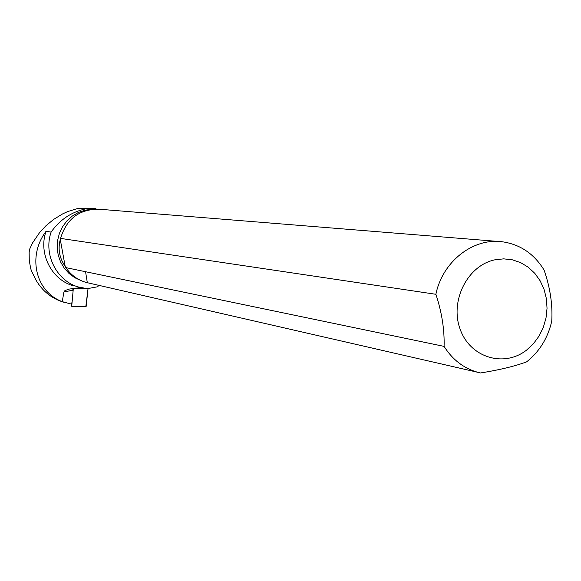 <?xml version="1.0" encoding="UTF-8"?>
<svg xmlns="http://www.w3.org/2000/svg" width="581" height="581" viewBox="0 0 581 581"><rect width="100%" height="100%" fill="white"/><g stroke="black" fill="none" stroke-linecap="round" stroke-linejoin="round"><path stroke-width="0.87" d="M71.18 302.984L71.717 306.31L73.322 288.525M73.329 288.561L80.737 287.639M71.717 306.31L86.133 306.499L73.743 306.623M85.835 306.499L88.051 288.546L86.133 306.499M71.586 302.904L68.907 303.449L62.254 301.662C35.361 291.669 27.314 256.061 46.015 231.369L51.113 232.073C59.843 219.72 71.419 211.971 85.85 208.819L95.531 208.288L96.221 209.058M78.108 286.905L87.303 288.677L97.949 286.709L98.356 285.235M62.298 301.786C51.092 297.988 42.377 290.849 36.153 280.369L31.352 270.731L30.532 267.797L29.261 260.266L29.144 252.626L29.442 249.576L32.659 242.764L39.646 232.502L45.899 225.806L53.568 219.458L62.646 213.895L67.657 211.586L78.188 208.339L95.531 208.288M62.254 301.662L63.903 291.982L64.941 290.58L69.11 289.091L80.447 287.566M73.976 285.975C51.869 280.34 38.121 253.752 46.015 231.369M79.35 287.275C57.025 281.589 43.132 254.71 51.113 232.073M63.903 291.982L72.734 290.202L73.104 288.546M92.161 209.276L85.138 210.155L78.406 212.464L72.233 216.103L66.866 220.94L62.53 226.772L59.385 233.38L57.577 240.49L57.178 247.811L58.187 255.059L60.584 261.929L64.251 268.153L69.045 273.484L74.775 277.711L81.202 280.659M498.295 241.449L100.041 209.291C79.887 208.688 66.721 218.391 60.54 238.392L60.286 239.525C57.751 248.988 59.378 257.92 65.159 266.316L65.856 267.616C70.962 275.118 77.781 280.071 86.322 282.475L88.007 282.882M60.54 238.392L435.881 294.291C442.497 261.595 473.065 237.687 502.195 241.761C520.133 244.34 534.099 253.774 544.085 270.071C550.178 287.61 552.727 304.655 551.747 321.199C547.861 338.069 539.473 351.636 526.582 361.883C514.693 366.277 499.34 369.966 480.509 372.966L477.727 372.29C463.631 368.274 452.417 359.639 444.087 346.385L65.856 267.616M494.874 259.823L503.662 258.857L512.377 259.816L520.685 262.648L528.267 267.224L534.847 273.382L540.185 280.87L544.077 289.411L546.394 298.678L547.041 308.329L546.009 318.003L543.329 327.343L539.103 336L533.481 343.654L526.677 350.016C504.054 367.933 470.036 357.62 460.13 329.144C449.614 300.943 467.538 265.394 494.874 259.823M435.881 294.291C441.836 312.28 444.567 329.645 444.087 346.385M60.286 239.525L65.159 266.316M85.567 271.719L87.23 282.119M84.477 288.365L75.436 288.445M79.858 208.332L85.85 208.819M63.845 302.236L62.37 301.815M86.322 282.475L477.727 372.29"/></g></svg>

